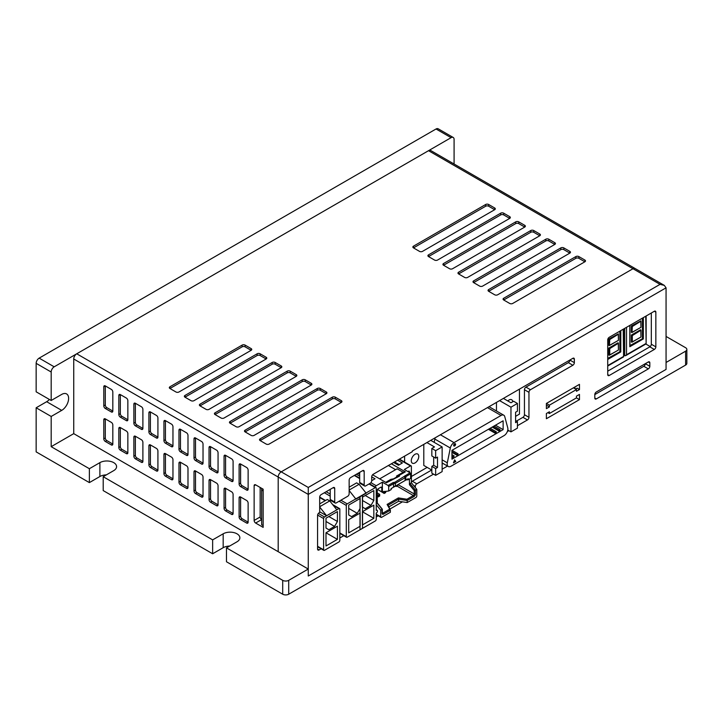 <?xml version="1.0" encoding="UTF-8"?>
<svg xmlns="http://www.w3.org/2000/svg" width="723" height="723" viewBox="0 0 723 723"><rect width="100%" height="100%" fill="white"/><g stroke="black" fill="none" stroke-linecap="round" stroke-linejoin="round"><path stroke-width="1.08" d="M73.737 433.646L278.192 551.685L278.192 477.044A4.257 2.458 -60 0 1 281.202 471.839L76.737 353.791A4.257 2.458 120 0 0 73.737 358.997L73.737 433.646L51.179 446.669L51.179 416.457L61.708 410.384A9.779 5.648 120 0 0 68.098 401.762A9.779 5.648 120 0 0 66.597 393.927A9.779 5.648 120 0 0 61.708 394.415L51.179 400.488L51.179 372.02A4.257 2.458 -60 0 1 54.189 366.814L451.08 137.668A4.257 2.458 -60 0 1 453.204 137.46A4.257 2.458 -60 0 1 454.089 139.403L454.089 164.004M106.353 474.875A9.779 5.648 0 0 0 99.891 476.52L89.372 482.603L36.15 451.875L36.15 407.781L46.67 401.708A9.779 5.648 120 0 0 49.417 399.467M51.179 446.669L89.372 468.712L99.891 462.639A9.779 5.648 180 0 1 110.547 461.41A9.779 5.648 180 0 1 116.584 466.633A9.779 5.648 180 0 1 113.728 470.619L103.199 476.701L212.643 539.882L223.172 533.809A9.779 5.648 180 0 1 233.827 532.589A9.779 5.648 180 0 1 239.864 537.804A9.779 5.648 180 0 1 236.999 541.798L226.48 547.871L282.702 580.334L282.702 594.216L226.48 561.762L226.48 547.871M666.064 336.439L685.603 347.718A4.257 2.458 180 0 1 686.85 349.453L686.85 363.344A4.257 2.458 180 0 1 685.603 365.079L288.712 594.216L288.712 580.334A4.257 2.458 180 0 1 282.702 580.334M288.712 580.334L308.26 569.046L308.26 575.996L666.064 369.417L666.064 362.476L685.603 351.188L685.603 365.079M73.737 358.997L278.192 477.044L278.192 551.685L308.26 569.046M686.85 349.453A4.257 2.458 180 0 1 685.603 351.188M229.634 546.046A9.779 5.648 0 0 0 223.172 547.7L212.643 553.773L212.643 539.882M212.643 553.773L103.199 490.583L103.199 476.701M89.372 482.603L89.372 468.712M36.15 407.781L51.179 416.457M54.189 366.814L39.159 358.129L436.041 128.992L451.08 137.668M51.179 400.488L36.15 391.812L36.15 363.344L51.179 372.02M39.159 358.129A4.257 2.458 120 0 0 36.15 363.344M453.204 137.46L438.174 128.784A4.257 2.458 120 0 0 436.041 128.992M288.712 594.216A4.257 2.458 180 0 1 282.702 594.216M645.838 344.031L650.221 346.561M360.009 528.757L360.009 497.505A1.274 0.732 -60 0 1 360.913 495.951L375.345 487.618A1.274 0.732 -60 0 1 375.978 487.555A1.274 0.732 -60 0 1 376.24 488.133L376.24 510.357A1.699 0.985 -60 0 1 377.099 510.266A1.699 0.985 -60 0 1 377.352 511.631A1.699 0.985 -60 0 1 376.24 513.131L376.24 519.385A1.274 0.732 -60 0 1 375.345 520.949L360.913 529.272A1.274 0.732 -60 0 1 360.271 529.335A1.274 0.732 -60 0 1 360.009 528.757M362.413 524.934L373.836 518.337L373.836 505.151L362.413 511.739L362.413 524.934M373.836 500.461L370.98 505.404L365.269 508.703L362.413 507.058L362.413 497.162L373.836 490.565L373.836 500.461L365.269 495.517M373.836 518.337L362.53 511.812M362.53 500.524L370.98 505.404M346.299 536.674L346.299 505.422A1.274 0.732 -60 0 1 347.194 503.868L361.627 495.535A1.274 0.732 -60 0 1 362.268 495.472A1.274 0.732 -60 0 1 362.53 496.05L362.53 527.302A1.274 0.732 -60 0 1 361.627 528.865L347.194 537.198A1.274 0.732 -60 0 1 346.561 537.261A1.274 0.732 -60 0 1 346.299 536.674L339.828 532.941M360.126 508.377L357.27 513.321L351.559 516.62L348.703 514.975L348.703 505.079L360.126 498.481L360.126 508.377M348.703 532.851L360.126 526.254L360.126 513.068L348.703 519.665L348.703 532.851M348.703 508.377L357.27 513.321M366.172 493.231L355.951 499.132M349.155 487.185L356.638 482.865L359.114 484.293L349.155 490.04M349.155 490.528L355.779 498.906M366.001 493.005L359.114 484.293M323.597 549.778L323.597 518.536A1.274 0.732 -60 0 1 324.491 516.972L338.924 508.64A1.274 0.732 -60 0 1 339.566 508.576A1.274 0.732 -60 0 1 339.828 509.155L339.828 540.406A1.274 0.732 -60 0 1 338.924 541.97L324.491 550.302A1.274 0.732 -60 0 1 323.859 550.366A1.274 0.732 -60 0 1 323.597 549.778L317.578 546.308M326.001 545.964L337.424 539.367L337.424 526.172L326.001 532.77L326.001 545.964M337.424 521.482L334.568 526.434L328.857 529.733L326.001 528.079L326.001 518.183L337.424 511.586L337.424 521.482L328.857 516.538M319.683 507.004L326.597 515.752L319.683 511.767M336.828 509.851L329.76 500.912L319.683 506.724M337.424 539.367L326.001 532.77M326.001 521.482L334.568 526.434M319.683 503.877L327.284 499.485L329.76 500.912M407.185 502.566L415.897 497.532A1.274 0.732 -60 0 0 416.8 495.969L416.8 489.372L415.454 490.149L415.454 493.972A2.124 1.229 -60 0 1 413.945 496.574L407.185 500.479L407.185 502.566L398.644 501.238L398.644 499.159L407.185 500.479L406.922 499.241L398.391 497.921L398.644 499.159L388.097 505.241M388.866 506.886L398.644 501.238M381.627 517.316L390.348 512.282L390.348 510.203L383.579 514.107A2.124 1.229 -60 0 1 382.078 513.24L382.078 509.417L380.723 510.203L380.723 516.8A1.274 0.732 120 0 0 380.985 517.379A1.274 0.732 120 0 0 381.627 517.316M375.318 487.166A1.274 0.732 -60 0 1 376.213 485.72L382.377 482.169L388.088 485.467L393.032 482.612L394.921 482.214L410.04 472.788L404.329 469.489L410.492 465.937A1.274 0.732 -60 0 1 411.125 465.874A1.274 0.732 -60 0 1 411.387 466.452L411.387 482.774L416.8 489.372M409.435 484.699L414.243 490.555L415.454 490.149L410.04 483.551L409.435 484.699L409.435 479.042M398.391 497.921L387.103 504.428L388.052 505.269M387.103 504.428L390.348 510.203M380.723 510.203L376.24 504.744M377.261 503.271L382.078 509.137M407.935 471.577L408.531 471.224A1.274 0.732 -60 0 1 409.173 471.161A1.274 0.732 -60 0 1 409.435 471.748L409.435 472.444M411.387 482.774L410.04 483.551M377.261 503.009L377.261 490.321A1.274 0.732 -60 0 1 378.165 488.757L380.876 487.203A1.274 0.732 -60 0 1 381.509 487.139A1.274 0.732 -60 0 1 381.771 487.718L381.771 491.884L388.694 491.016L391.098 489.634L391.098 488.585L408.233 478.689L408.233 479.738L410.637 478.346L410.637 473.836L410.04 472.788M382.377 482.169L382.377 491.541M371.703 480.687L371.703 476.873L375.011 478.78L371.703 480.687A2.124 1.229 -60 0 1 370.194 483.289L365.684 485.901A2.124 1.229 -60 0 1 364.627 486.001A2.124 1.229 -60 0 1 364.184 485.034L364.184 471.486L362.684 470.619L350.655 477.569A2.124 1.229 -60 0 0 349.155 480.171L349.155 493.71A2.124 1.229 -60 0 1 347.646 496.312L336.222 502.91A2.124 1.229 -60 0 1 335.156 503.018A2.124 1.229 -60 0 1 334.722 502.042L334.722 488.504L333.213 487.636L321.193 494.577A2.124 1.229 -60 0 0 319.683 497.18L319.683 512.453L319.087 512.806A2.124 1.229 -60 0 0 317.578 515.409L317.578 549.082L319.087 549.95L321.111 548.784M359.674 474.442L357.867 473.402M397.56 460.208L402.368 462.982L398.463 465.241L393.646 462.458M391.396 463.768L405.35 471.821L398.735 475.644L399.512 476.086L386.407 482.756L372.589 474.776M393.032 482.612L393.502 483.723L388.694 486.507L388.694 491.016M388.694 486.507L388.088 485.467M405.097 475.644L405.829 476.611L405.829 479.385L405.142 480.479L405.142 477.704L405.829 476.611L410.637 473.836M404.401 476.737L405.142 477.704L395.391 483.325L395.391 486.109L405.142 480.479M394.921 482.214L395.391 483.325L393.502 483.723L393.502 486.507L395.391 486.109M399.367 464.717L394.55 461.943M393.023 478.942L390.791 479.385L385.684 482.34M393.204 479.042L397.406 476.611L396.511 476.086L398.735 475.644M397.406 476.611L397.406 477.307M405.35 471.821L403.118 472.273L396.511 476.086M395.608 469.67L388.387 465.504M403.118 472.273L397.108 468.802L379.665 478.87M408.233 479.738L406.127 479.909M377.533 489.435L381.771 491.884M397.713 484.772L397.713 485.639L396.204 486.507L395.454 486.073M384.781 493.104L384.781 492.056L385.684 491.541L385.684 492.58L384.175 493.448L378.165 489.805M378.771 496.574L378.771 495.535L379.665 495.011L379.665 496.05L378.771 496.574L377.261 496.403M396.204 486.507L396.204 485.639M391.694 488.242L391.098 489.453M384.175 493.448L383.687 491.432M378.165 496.918L378.165 495.183L377.261 494.668M377.261 492.932L379.665 494.315L379.665 495.011M396.81 486.154L396.81 485.287M384.781 492.056L384.175 491.712L384.835 491.333M378.771 495.535L378.165 495.183L379.665 494.315M454.631 445.983A1.347 0.777 -60 0 1 453.954 446.046A1.347 0.777 -60 0 1 453.746 444.961A1.347 0.777 -60 0 1 454.631 443.777A1.347 0.777 -60 0 1 455.3 443.705A1.347 0.777 -60 0 1 455.508 444.79A1.347 0.777 -60 0 1 454.631 445.983M453.692 445.621A1.347 0.777 120 0 0 453.863 445.54A1.347 0.777 120 0 0 454.803 443.687M507.808 400.958A5.296 3.055 -60 0 1 509.037 400.009A5.296 3.055 -60 0 1 511.685 399.747A5.296 3.055 -60 0 1 512.761 401.735M415.029 454.288A5.296 3.055 -60 0 1 417.677 454.026A5.296 3.055 -60 0 1 418.49 458.265A5.296 3.055 -60 0 1 415.029 462.928A5.296 3.055 -60 0 1 412.381 463.19A5.296 3.055 -60 0 1 411.568 458.951A5.296 3.055 -60 0 1 415.029 454.288M404.609 456.141L404.609 462.105M411.387 476.493L427.157 467.392M515.589 416.331L519.466 414.098L519.466 389.128M434.161 442.331L434.83 439.069A5.404 3.118 120 0 1 435.219 437.767M431.839 470.086L423.795 465.449L423.795 444.365M496.457 410.98L496.457 402.413M440.415 434.767L454.017 442.621L501.057 415.463A5.404 3.118 120 0 1 503.759 415.201A5.404 3.118 120 0 1 504.744 416.602L507.772 427.908A5.404 3.118 -60 0 1 504.085 435.589L450.989 466.236A5.404 3.118 -60 0 1 448.296 466.507A5.404 3.118 -60 0 1 447.302 462.819L450.33 448.016L434.83 439.069M430.736 440.352L442.133 446.931L442.133 471.622L435.653 475.354L431.839 473.158L431.839 466.362L433.683 465.296L433.683 457.008M442.133 446.931L435.653 450.664L435.653 458.156L431.839 455.951L431.839 448.459L434.487 446.931L426.922 442.557M507.799 430.049L510.962 431.875L510.962 407.185L499.575 400.614M503.398 398.409L510.962 402.774L513.619 401.247L517.433 403.452L510.962 407.185M454.017 442.621A5.404 3.118 120 0 0 450.33 448.016M451.956 450.339L503.127 420.795L503.127 429.616L451.956 459.159L451.956 450.339M453.466 462.847L454.631 459.864L455.788 461.518L453.466 462.847M435.653 458.156L437.496 457.09L437.496 467.501L435.653 468.567L435.653 475.354M431.839 448.459L435.653 450.664M510.962 431.875L517.433 428.143L517.433 421.599L515.589 422.666L515.589 412.246L517.433 411.179L517.433 403.452M495.49 425.205L503.127 429.616M495.038 433.14L495.038 432.444L496.24 431.748L496.24 432.444L495.038 433.14L488.396 429.299M452.011 450.312L458.057 453.8L458.057 454.487L456.855 455.183L451.956 452.354M451.956 454.686L454.234 456.005L453.032 457.388L451.956 456.764M494.008 426.055L500.054 429.543L500.054 430.239L498.861 430.935L492.209 427.094M454.469 460.28L455.788 461.518M455.02 461.075L453.908 461.717M435.653 468.567L431.839 466.362M437.496 467.501L433.683 465.296M517.433 421.599L515.589 420.533M490.194 428.26L496.24 431.748M498.861 430.935L498.861 430.239L492.815 426.751M500.054 429.543L498.861 430.239M453.032 457.388L451.956 456.068M454.234 456.005L453.032 456.692M456.855 455.183L456.855 454.487L451.956 451.658M458.057 453.8L456.855 454.487M495.038 432.444L488.992 428.956M623.588 355.138L625.621 355.698L626.525 354.749L626.525 327.32M645.766 316.213L646.136 343.859L625.621 355.698M643.334 317.614L643.334 338.915L629.823 346.715L629.823 346.019M643.334 338.915L642.729 338.563L629.941 345.946M629.941 345.603L642.729 338.563L642.729 317.957M642.431 338.391L642.431 318.138M632.3 335.58L640.976 330.221L640.551 329.769L631.396 335.056L631.396 342.06L632.3 341.889L632.3 335.58L631.703 335.228L631.703 342.232M631.396 325.983L631.396 332.354L632.001 332.499L632.3 326.507L640.976 321.148L631.396 325.983L640.849 320.876M631.396 335.056L640.849 329.941M640.849 330.637L640.976 337.026L632.3 341.889M631.703 332.526L631.703 326.154L632.3 326.507M640.849 321.563L640.976 327.32L632.3 332.182M260.153 487.456L260.153 516.972A2.124 1.229 -120 0 0 261.654 519.575L255.644 523.045L263.154 527.383L263.154 489.191L255.644 484.853A2.124 1.229 -120 0 0 254.577 484.753A2.124 1.229 -120 0 0 254.135 485.72L255.644 484.853M308.26 487.456L281.202 471.839L632.986 268.73A4.257 2.458 -60 0 1 635.11 268.522L430.655 150.483A4.257 2.458 120 0 0 428.531 150.691L632.986 268.73A4.257 2.458 -60 0 1 635.11 268.522L664.301 285.377L660.045 284.356L308.26 487.456L308.26 494.405L666.064 287.826L666.064 369.417L308.26 575.996L308.26 494.405L278.192 477.044A4.257 2.458 -60 0 1 281.202 471.839L632.986 268.73L660.045 284.356M76.737 353.791L428.531 150.691M260.153 516.972L254.135 520.443L254.135 485.72M419.512 251.378A2.124 1.229 0 0 0 422.512 251.378L494.677 209.715A2.124 1.229 0 0 0 495.3 208.848A2.124 1.229 0 0 0 494.677 207.98L488.667 204.501A2.124 1.229 0 0 0 485.657 204.501L413.493 246.163A2.124 1.229 0 0 0 412.869 247.031A2.124 1.229 0 0 0 413.493 247.899L419.512 251.378M175.96 391.983A2.124 1.229 0 0 0 178.97 391.983L251.134 350.321A2.124 1.229 0 0 0 251.758 349.453A2.124 1.229 0 0 0 251.134 348.585L245.115 345.115A2.124 1.229 0 0 0 242.115 345.115L169.95 386.778A2.124 1.229 0 0 0 169.327 387.645A2.124 1.229 0 0 0 169.95 388.513L175.96 391.983M190.999 400.659A2.124 1.229 0 0 0 194.008 400.659L266.163 358.997A2.124 1.229 0 0 0 266.787 358.129A2.124 1.229 0 0 0 266.163 357.261L260.153 353.791A2.124 1.229 0 0 0 257.144 353.791L184.98 395.454A2.124 1.229 0 0 0 184.365 396.321A2.124 1.229 0 0 0 184.98 397.189L190.999 400.659M206.028 409.345A2.124 1.229 0 0 0 209.037 409.345L281.202 367.682A2.124 1.229 0 0 0 281.825 366.814A2.124 1.229 0 0 0 281.202 365.946L275.183 362.476A2.124 1.229 0 0 0 272.182 362.476L200.018 404.139A2.124 1.229 0 0 0 199.394 405.007A2.124 1.229 0 0 0 200.018 405.874L206.028 409.345M221.066 418.021A2.124 1.229 0 0 0 224.067 418.021L296.231 376.358A2.124 1.229 0 0 0 296.855 375.49A2.124 1.229 0 0 0 296.231 374.622L290.221 371.152A2.124 1.229 0 0 0 287.212 371.152L215.047 412.815A2.124 1.229 0 0 0 214.424 413.683A2.124 1.229 0 0 0 215.047 414.55L221.066 418.021M236.096 426.706A2.124 1.229 0 0 0 239.105 426.706L311.27 385.043A2.124 1.229 0 0 0 311.893 384.175A2.124 1.229 0 0 0 311.27 383.307L305.251 379.828A2.124 1.229 0 0 0 302.25 379.828L230.086 421.491A2.124 1.229 0 0 0 229.462 422.359A2.124 1.229 0 0 0 230.086 423.226L236.096 426.706M251.134 435.382A2.124 1.229 0 0 0 254.135 435.382L326.299 393.719A2.124 1.229 0 0 0 326.923 392.851A2.124 1.229 0 0 0 326.299 391.983L320.289 388.513A2.124 1.229 0 0 0 317.28 388.513L245.115 430.176A2.124 1.229 0 0 0 244.491 431.044A2.124 1.229 0 0 0 245.115 431.911L251.134 435.382M266.163 444.058A2.124 1.229 0 0 0 269.173 444.058L341.337 402.395A2.124 1.229 0 0 0 341.952 401.527A2.124 1.229 0 0 0 341.337 400.659L335.318 397.189A2.124 1.229 0 0 0 332.309 397.189L260.153 438.852A2.124 1.229 0 0 0 259.53 439.72A2.124 1.229 0 0 0 260.153 440.587L266.163 444.058M434.541 260.054A2.124 1.229 0 0 0 437.551 260.054L509.715 218.391A2.124 1.229 0 0 0 510.33 217.524A2.124 1.229 0 0 0 509.715 216.656L503.696 213.186A2.124 1.229 0 0 0 500.687 213.186L428.531 254.848A2.124 1.229 0 0 0 427.908 255.716A2.124 1.229 0 0 0 428.531 256.584L434.541 260.054M449.579 268.73A2.124 1.229 0 0 0 452.58 268.73L524.744 227.067A2.124 1.229 0 0 0 525.368 226.2A2.124 1.229 0 0 0 524.744 225.332L518.734 221.862A2.124 1.229 0 0 0 515.725 221.862L443.561 263.524A2.124 1.229 0 0 0 442.937 264.392A2.124 1.229 0 0 0 443.561 265.26L449.579 268.73M464.609 277.415A2.124 1.229 0 0 0 467.618 277.415L539.774 235.752A2.124 1.229 0 0 0 540.397 234.885A2.124 1.229 0 0 0 539.774 234.017L533.764 230.547A2.124 1.229 0 0 0 530.754 230.547L458.599 272.2A2.124 1.229 0 0 0 457.975 273.077A2.124 1.229 0 0 0 458.599 273.945L464.609 277.415M479.647 286.091A2.124 1.229 0 0 0 482.648 286.091L554.812 244.428A2.124 1.229 0 0 0 555.436 243.561A2.124 1.229 0 0 0 554.812 242.693L548.802 239.223A2.124 1.229 0 0 0 545.793 239.223L473.628 280.886A2.124 1.229 0 0 0 473.005 281.753A2.124 1.229 0 0 0 473.628 282.621L479.647 286.091M494.677 294.776A2.124 1.229 0 0 0 497.686 294.776L569.841 253.113A2.124 1.229 0 0 0 570.465 252.246A2.124 1.229 0 0 0 569.841 251.378L563.832 247.899A2.124 1.229 0 0 0 560.822 247.899L488.667 289.562A2.124 1.229 0 0 0 488.043 290.429A2.124 1.229 0 0 0 488.667 291.297L494.677 294.776M509.715 303.452A2.124 1.229 0 0 0 512.715 303.452L584.88 261.789A2.124 1.229 0 0 0 585.503 260.922A2.124 1.229 0 0 0 584.88 260.054L578.87 256.584A2.124 1.229 0 0 0 575.86 256.584L503.696 298.247A2.124 1.229 0 0 0 503.072 299.114A2.124 1.229 0 0 0 503.696 299.982L509.715 303.452M111.315 411.947A2.124 1.229 -120 0 0 112.381 412.056A2.124 1.229 -120 0 0 112.824 411.08L112.824 391.983A2.124 1.229 -120 0 0 111.315 389.381L105.305 385.91A2.124 1.229 -120 0 0 104.239 385.802A2.124 1.229 -120 0 0 103.805 386.778L103.805 405.874A2.124 1.229 -120 0 0 105.305 408.477L111.315 411.947L112.824 411.08L106.805 407.609A2.124 1.229 -120 0 1 105.305 405.007L105.305 385.91L103.805 386.778M254.135 520.443A2.124 1.229 -120 0 0 255.644 523.045M111.315 444.934A2.124 1.229 -120 0 0 112.381 445.034A2.124 1.229 -120 0 0 112.824 444.058L112.824 424.97A2.124 1.229 -120 0 0 111.315 422.359L105.305 418.888A2.124 1.229 -120 0 0 104.239 418.789A2.124 1.229 -120 0 0 103.805 419.756L103.805 438.852A2.124 1.229 -120 0 0 105.305 441.455L111.315 444.934L112.824 444.058L106.805 440.587A2.124 1.229 -120 0 1 105.305 437.984L105.305 418.888L103.805 419.756M126.353 453.61A2.124 1.229 -120 0 0 127.411 453.719A2.124 1.229 -120 0 0 127.854 452.743L127.854 433.646A2.124 1.229 -120 0 0 126.353 431.044L120.334 427.573A2.124 1.229 -120 0 0 119.277 427.465A2.124 1.229 -120 0 0 118.834 428.441L118.834 447.537A2.124 1.229 -120 0 0 120.334 450.14L126.353 453.61L127.854 452.743L121.844 449.272A2.124 1.229 -120 0 1 120.334 446.669L120.334 427.573L118.834 428.441M141.383 462.286A2.124 1.229 -120 0 0 142.449 462.395A2.124 1.229 -120 0 0 142.892 461.419L142.892 442.322A2.124 1.229 -120 0 0 141.383 439.72L135.373 436.249A2.124 1.229 -120 0 0 134.306 436.141A2.124 1.229 -120 0 0 133.872 437.117L133.872 456.213A2.124 1.229 -120 0 0 135.373 458.816L141.383 462.286L142.892 461.419L136.873 457.948A2.124 1.229 -120 0 1 135.373 455.345L135.373 436.249L133.872 437.117M156.421 470.971A2.124 1.229 -120 0 0 157.478 471.071A2.124 1.229 -120 0 0 157.921 470.104L157.921 451.007A2.124 1.229 -120 0 0 156.421 448.405L150.402 444.925A2.124 1.229 -120 0 0 149.345 444.826A2.124 1.229 -120 0 0 148.902 445.802L148.902 464.889A2.124 1.229 -120 0 0 150.402 467.501L156.421 470.971L157.921 470.104L151.911 466.633A2.124 1.229 -120 0 1 150.402 464.021L150.402 444.925L148.902 445.802M171.45 479.647A2.124 1.229 -120 0 0 172.517 479.756A2.124 1.229 -120 0 0 172.96 478.78L172.96 459.683A2.124 1.229 -120 0 0 171.45 457.081L165.44 453.61A2.124 1.229 -120 0 0 164.374 453.502A2.124 1.229 -120 0 0 163.94 454.478L163.94 473.574A2.124 1.229 -120 0 0 165.44 476.177L171.45 479.647L172.96 478.78L166.941 475.309A2.124 1.229 -120 0 1 165.44 472.706L165.44 453.61L163.94 454.478M186.489 488.332A2.124 1.229 -120 0 0 187.546 488.432A2.124 1.229 -120 0 0 187.989 487.456L187.989 468.368A2.124 1.229 -120 0 0 186.489 465.757L180.47 462.286A2.124 1.229 -120 0 0 179.412 462.187A2.124 1.229 -120 0 0 178.97 463.154L178.97 482.25A2.124 1.229 -120 0 0 180.47 484.853L186.489 488.332L187.989 487.456L181.979 483.985A2.124 1.229 -120 0 1 180.47 481.382L180.47 462.286L178.97 463.154M201.518 497.008A2.124 1.229 -120 0 0 202.585 497.117A2.124 1.229 -120 0 0 203.027 496.141L203.027 477.044A2.124 1.229 -120 0 0 201.518 474.442L195.508 470.971A2.124 1.229 -120 0 0 194.442 470.863A2.124 1.229 -120 0 0 194.008 471.839L194.008 490.935A2.124 1.229 -120 0 0 195.508 493.538L201.518 497.008L203.027 496.141L197.008 492.67A2.124 1.229 -120 0 1 195.508 490.067L195.508 470.971L194.008 471.839M216.557 505.684A2.124 1.229 -120 0 0 217.614 505.793A2.124 1.229 -120 0 0 218.057 504.817L218.057 485.72A2.124 1.229 -120 0 0 216.557 483.118L210.538 479.647A2.124 1.229 -120 0 0 209.48 479.539A2.124 1.229 -120 0 0 209.037 480.515L209.037 499.611A2.124 1.229 -120 0 0 210.538 502.214L216.557 505.684L218.057 504.817L212.047 501.346A2.124 1.229 -120 0 1 210.538 498.743L210.538 479.647L209.037 480.515M231.586 514.369A2.124 1.229 -120 0 0 232.652 514.469A2.124 1.229 -120 0 0 233.095 513.502L233.095 494.405A2.124 1.229 -120 0 0 231.586 491.803L225.576 488.323A2.124 1.229 -120 0 0 224.51 488.224A2.124 1.229 -120 0 0 224.067 489.2L224.067 508.287A2.124 1.229 -120 0 0 225.576 510.899L231.586 514.369L233.095 513.502L227.076 510.031A2.124 1.229 -120 0 1 225.576 507.419L225.576 488.323L224.067 489.2M246.624 523.045A2.124 1.229 -120 0 0 247.682 523.154A2.124 1.229 -120 0 0 248.125 522.178L248.125 503.081A2.124 1.229 -120 0 0 246.624 500.479L240.605 497.008A2.124 1.229 -120 0 0 239.548 496.9A2.124 1.229 -120 0 0 239.105 497.876L239.105 516.972A2.124 1.229 -120 0 0 240.605 519.575L246.624 523.045L248.125 522.178L242.115 518.707A2.124 1.229 -120 0 1 240.605 516.105L240.605 497.008L239.105 497.876M126.353 420.623A2.124 1.229 -120 0 0 127.411 420.732A2.124 1.229 -120 0 0 127.854 419.756L127.854 400.659A2.124 1.229 -120 0 0 126.353 398.057L120.334 394.586A2.124 1.229 -120 0 0 119.277 394.478A2.124 1.229 -120 0 0 118.834 395.454L118.834 414.55A2.124 1.229 -120 0 0 120.334 417.153L126.353 420.623L127.854 419.756L121.844 416.285A2.124 1.229 -120 0 1 120.334 413.683L120.334 394.586L118.834 395.454M141.383 429.308A2.124 1.229 -120 0 0 142.449 429.408A2.124 1.229 -120 0 0 142.892 428.441L142.892 409.345A2.124 1.229 -120 0 0 141.383 406.742L135.373 403.271A2.124 1.229 -120 0 0 134.306 403.163A2.124 1.229 -120 0 0 133.872 404.139L133.872 423.226A2.124 1.229 -120 0 0 135.373 425.838L141.383 429.308L142.892 428.441L136.873 424.97A2.124 1.229 -120 0 1 135.373 422.359L135.373 403.271L133.872 404.139M156.421 437.984A2.124 1.229 -120 0 0 157.478 438.093A2.124 1.229 -120 0 0 157.921 437.117L157.921 418.021A2.124 1.229 -120 0 0 156.421 415.418L150.402 411.947A2.124 1.229 -120 0 0 149.345 411.839A2.124 1.229 -120 0 0 148.902 412.815L148.902 431.911A2.124 1.229 -120 0 0 150.402 434.514L156.421 437.984L157.921 437.117L151.911 433.646A2.124 1.229 -120 0 1 150.402 431.044L150.402 411.947L148.902 412.815M171.45 446.669A2.124 1.229 -120 0 0 172.517 446.769A2.124 1.229 -120 0 0 172.96 445.802L172.96 426.706A2.124 1.229 -120 0 0 171.45 424.094L165.44 420.623A2.124 1.229 -120 0 0 164.374 420.524A2.124 1.229 -120 0 0 163.94 421.491L163.94 440.587A2.124 1.229 -120 0 0 165.44 443.19L171.45 446.669L172.96 445.802L166.941 442.322A2.124 1.229 -120 0 1 165.44 439.72L165.44 420.623L163.94 421.491M186.489 455.345A2.124 1.229 -120 0 0 187.546 455.454A2.124 1.229 -120 0 0 187.989 454.478L187.989 435.382A2.124 1.229 -120 0 0 186.489 432.779L180.47 429.308A2.124 1.229 -120 0 0 179.412 429.2A2.124 1.229 -120 0 0 178.97 430.176L178.97 449.272A2.124 1.229 -120 0 0 180.47 451.875L186.489 455.345L187.989 454.478L181.979 451.007A2.124 1.229 -120 0 1 180.47 448.405L180.47 429.308L178.97 430.176M201.518 464.021A2.124 1.229 -120 0 0 202.585 464.13A2.124 1.229 -120 0 0 203.027 463.154L203.027 444.058A2.124 1.229 -120 0 0 201.518 441.455L195.508 437.984A2.124 1.229 -120 0 0 194.442 437.876A2.124 1.229 -120 0 0 194.008 438.852L194.008 457.948A2.124 1.229 -120 0 0 195.508 460.551L201.518 464.021L203.027 463.154L197.008 459.683A2.124 1.229 -120 0 1 195.508 457.081L195.508 437.984L194.008 438.852M216.557 472.706A2.124 1.229 -120 0 0 217.614 472.806A2.124 1.229 -120 0 0 218.057 471.839L218.057 452.743A2.124 1.229 -120 0 0 216.557 450.14L210.538 446.669A2.124 1.229 -120 0 0 209.48 446.561A2.124 1.229 -120 0 0 209.037 447.537L209.037 466.624A2.124 1.229 -120 0 0 210.538 469.236L216.557 472.706L218.057 471.839L212.047 468.368A2.124 1.229 -120 0 1 210.538 465.757L210.538 446.669L209.037 447.537M231.586 481.382A2.124 1.229 -120 0 0 232.652 481.491A2.124 1.229 -120 0 0 233.095 480.515L233.095 461.419A2.124 1.229 -120 0 0 231.586 458.816L225.576 455.345A2.124 1.229 -120 0 0 224.51 455.237A2.124 1.229 -120 0 0 224.067 456.213L224.067 475.309A2.124 1.229 -120 0 0 225.576 477.912L231.586 481.382L233.095 480.515L227.076 477.044A2.124 1.229 -120 0 1 225.576 474.442L225.576 455.345L224.067 456.213M246.624 490.067A2.124 1.229 -120 0 0 247.682 490.167A2.124 1.229 -120 0 0 248.125 489.2L248.125 470.104A2.124 1.229 -120 0 0 246.624 467.492L240.605 464.021A2.124 1.229 -120 0 0 239.548 463.922A2.124 1.229 -120 0 0 239.105 464.889L239.105 483.985A2.124 1.229 -120 0 0 240.605 486.588L246.624 490.067L248.125 489.2L242.115 485.72A2.124 1.229 -120 0 1 240.605 483.118L240.605 464.021L239.105 464.889M494.677 207.98L494.677 209.715L488.667 206.236A2.124 1.229 0 0 0 485.657 206.236L413.493 247.899L413.493 246.163M251.134 348.585L251.134 350.321L245.115 346.85A2.124 1.229 0 0 0 242.115 346.85L169.95 388.513L169.95 386.778M266.163 357.261L266.163 358.997L260.153 355.526A2.124 1.229 0 0 0 257.144 355.526L184.98 397.189L184.98 395.454M281.202 365.946L281.202 367.682L275.183 364.211A2.124 1.229 0 0 0 272.182 364.211L200.018 405.874L200.018 404.139M296.231 374.622L296.231 376.358L290.221 372.887A2.124 1.229 0 0 0 287.212 372.887L215.047 414.55L215.047 412.815M311.27 383.307L311.27 385.043L305.251 381.563A2.124 1.229 0 0 0 302.25 381.563L230.086 423.226L230.086 421.491M326.299 391.983L326.299 393.719L320.289 390.248A2.124 1.229 0 0 0 317.28 390.248L245.115 431.911L245.115 430.176M341.337 400.659L341.337 402.395L335.318 398.924A2.124 1.229 0 0 0 332.309 398.924L260.153 440.587L260.153 438.852M509.715 216.656L509.715 218.391L503.696 214.921A2.124 1.229 0 0 0 500.687 214.921L428.531 256.584L428.531 254.848M524.744 225.332L524.744 227.067L518.734 223.597A2.124 1.229 0 0 0 515.725 223.597L443.561 265.26L443.561 263.524M539.774 234.017L539.774 235.752L533.764 232.282A2.124 1.229 0 0 0 530.754 232.282L458.599 273.945L458.599 272.2M554.812 242.693L554.812 244.428L548.802 240.958A2.124 1.229 0 0 0 545.793 240.958L473.628 282.621L473.628 280.886M569.841 251.378L569.841 253.113L563.832 249.634A2.124 1.229 0 0 0 560.822 249.634L488.667 291.297L488.667 289.562M584.88 260.054L584.88 261.789L578.87 258.319A2.124 1.229 0 0 0 575.86 258.319L503.696 299.982L503.696 298.247M648.323 368.893A2.124 1.229 -60 0 0 649.823 366.29L649.823 362.819A2.124 1.229 -60 0 0 649.381 361.843A2.124 1.229 -60 0 0 648.323 361.952L596.303 391.983A2.124 1.229 -60 0 0 594.803 394.586L594.803 398.057L596.303 398.924L648.323 368.893L643.813 366.29L594.803 394.586M596.303 398.924A2.124 1.229 -60 0 1 595.246 399.033A2.124 1.229 -60 0 1 594.803 398.057M607.727 374.622L609.236 375.49A2.124 1.229 -60 0 1 608.17 375.599A2.124 1.229 -60 0 1 607.727 374.622L607.727 339.909A2.124 1.229 -60 0 1 609.236 337.298L654.333 311.261A2.124 1.229 -60 0 1 655.4 311.161A2.124 1.229 -60 0 1 655.842 312.128L655.842 346.85A2.124 1.229 -60 0 1 654.333 349.453L649.823 346.85L607.727 371.152M609.236 375.49L654.333 349.453M579.466 399.62L579.466 394.415L576.457 396.15L576.457 397.885L549.399 413.511L549.399 411.776L546.389 413.511L546.389 418.716L579.466 399.62L576.457 397.885M576.457 391.288L579.466 389.552L579.466 384.347L546.389 403.443L546.389 408.649L549.399 406.913L549.399 405.178L576.457 389.552L576.457 391.288M524.446 414.722L528.956 417.325L528.956 392.327A2.124 1.229 -60 0 1 530.456 389.724L572.851 365.251L568.341 362.648L525.946 387.121A2.124 1.229 120 0 0 524.446 389.724L524.446 414.722A2.124 1.229 -60 0 1 522.937 417.325L516.493 421.048M528.956 417.325A2.124 1.229 -60 0 1 527.447 419.936L522.937 417.325M415.3 487.537L415.3 486.416A2.124 1.229 -60 0 1 416.8 483.814L433.547 474.143M442.133 469.191L447.537 466.073M507.374 431.523L508.856 430.664M517.433 425.711L527.447 419.936M339.828 537.975L343.814 535.671M376.24 516.954L378.246 515.797M389.878 509.082L402.44 501.825M319.087 549.95A2.124 1.229 -60 0 1 318.021 550.058A2.124 1.229 -60 0 1 317.578 549.082M333.213 487.636A2.124 1.229 -60 0 1 334.279 487.528A2.124 1.229 -60 0 1 334.722 488.504M362.684 470.619A2.124 1.229 -60 0 1 363.741 470.519A2.124 1.229 -60 0 1 364.184 471.486M371.703 476.873A2.124 1.229 -60 0 1 373.204 474.27L412.291 451.703L412.291 451.007L572.851 358.31A2.124 1.229 -60 0 1 573.917 358.201A2.124 1.229 -60 0 1 574.351 359.177L574.351 362.648A2.124 1.229 -60 0 1 572.851 365.251M575.562 389.037L577.062 388.161L579.466 389.552M549.399 405.178L546.389 403.443M573.456 387.817L576.457 389.552M546.389 405.874L546.995 405.522L549.399 406.913M443.027 463.47L442.133 463.985M431.694 470.004L412.291 481.211A2.124 1.229 120 0 0 411.387 482.078M330.212 489.372L330.212 499.439A2.124 1.229 120 0 0 330.646 500.406L335.156 503.018M359.674 472.354L359.674 482.422A2.124 1.229 120 0 0 360.117 483.398L364.627 486.001M574.351 362.648L569.841 360.045A2.124 1.229 -60 0 1 568.341 362.648M666.064 287.826L664.301 285.377M649.823 366.29L645.314 363.687A2.124 1.229 -60 0 1 643.813 366.29M655.842 346.85L651.324 344.247L651.324 312.996M549.399 413.511L547.898 412.643L546.389 413.511M651.324 344.247A2.124 1.229 -60 0 1 649.823 346.85M574.957 386.95L574.957 388.685M261.654 488.323L261.654 490.067L263.154 490.935L263.154 525.648L261.654 524.781L261.654 490.067M623.217 329.227L623.588 356.873L607.727 366.028M620.786 330.637L620.786 351.929L620.18 351.586L607.727 358.771M607.727 358.427L620.18 351.586L620.18 330.98M619.882 351.414L619.882 331.152M609.751 348.594L618.427 343.235L618.002 342.792L608.847 348.07L608.847 355.083L609.751 354.912L609.751 348.594L609.146 348.251L609.146 355.255M608.847 339.006L608.847 345.377L609.453 345.522L609.751 339.521L618.427 334.171L608.847 339.006L618.301 333.89M608.847 348.07L618.301 342.964M618.301 343.66L618.427 350.04L609.751 354.912M609.146 345.549L609.146 339.177L609.751 339.521M618.301 334.586L618.427 340.334L609.751 345.196M61.708 410.384L46.67 401.708M223.172 547.7L223.172 533.809M99.891 476.52L99.891 462.639M375.345 487.618L369.028 483.967M359.674 478.572L354.297 475.463M346.299 505.422L339.078 501.256M330.212 496.141L324.347 492.752M347.194 503.868L340.885 500.217M330.212 494.053L326.145 491.712M323.597 518.536L317.605 515.074M324.491 516.972L318.364 513.429M338.924 508.64L333.294 505.386M325.178 500.705L319.683 497.523M380.723 516.8L376.24 514.216M413.945 496.574A0.85 0.488 -120 0 0 413.348 495.535L406.922 499.241M414.243 490.555L414.243 493.972A1.274 0.732 -60 0 1 413.348 495.535L396.954 486.073M398.012 484.6L414.243 493.972A0.85 0.488 0 0 0 415.454 493.972M382.078 513.24A0.85 0.488 0 0 0 382.322 512.887L382.322 509.191L377.144 502.865M389.399 509.363L382.973 513.068A1.274 0.732 -60 0 1 382.368 513.14L382.322 512.887M382.322 512.688L382.973 513.068A0.85 0.488 60 0 1 383.579 514.107M399.06 459.34L410.492 465.937M376.213 485.72L370.917 482.666M359.674 476.177L356.367 474.27M408.531 471.224L409.435 471.748M380.876 487.203L381.771 487.718M442.133 459.828L447.302 462.819M501.057 415.463L487.456 407.609M624.717 355.788L624.717 328.359M645.766 343.642L626.525 354.749M629.823 346.715L629.823 325.413M485.657 204.501L485.657 206.236M488.667 204.501L488.667 206.236M242.115 345.115L242.115 346.85M245.115 345.115L245.115 346.85M257.144 353.791L257.144 355.526M260.153 353.791L260.153 355.526M272.182 362.476L272.182 364.211M275.183 362.476L275.183 364.211M287.212 371.152L287.212 372.887M290.221 371.152L290.221 372.887M302.25 379.828L302.25 381.563M305.251 379.828L305.251 381.563M317.28 388.513L317.28 390.248M320.289 388.513L320.289 390.248M332.309 397.189L332.309 398.924M335.318 397.189L335.318 398.924M500.687 213.186L500.687 214.921M503.696 213.186L503.696 214.921M515.725 221.862L515.725 223.597M518.734 221.862L518.734 223.597M530.754 230.547L530.754 232.282M533.764 230.547L533.764 232.282M545.793 239.223L545.793 240.958M548.802 239.223L548.802 240.958M560.822 247.899L560.822 249.634M563.832 247.899L563.832 249.634M575.86 256.584L575.86 258.319M578.87 256.584L578.87 258.319M105.305 408.477L106.805 407.609M103.805 405.874L105.305 405.007M105.305 441.455L106.805 440.587M103.805 438.852L105.305 437.984M120.334 450.14L121.844 449.272M118.834 447.537L120.334 446.669M135.373 458.816L136.873 457.948M133.872 456.213L135.373 455.345M150.402 467.501L151.911 466.633M148.902 464.889L150.402 464.021M165.44 476.177L166.941 475.309M163.94 473.574L165.44 472.706M180.47 484.853L181.979 483.985M178.97 482.25L180.47 481.382M195.508 493.538L197.008 492.67M194.008 490.935L195.508 490.067M210.538 502.214L212.047 501.346M209.037 499.611L210.538 498.743M225.576 510.899L227.076 510.031M224.067 508.287L225.576 507.419M240.605 519.575L242.115 518.707M239.105 516.972L240.605 516.105M120.334 417.153L121.844 416.285M118.834 414.55L120.334 413.683M135.373 425.838L136.873 424.97M133.872 423.226L135.373 422.359M150.402 434.514L151.911 433.646M148.902 431.911L150.402 431.044M165.44 443.19L166.941 442.322M163.94 440.587L165.44 439.72M180.47 451.875L181.979 451.007M178.97 449.272L180.47 448.405M195.508 460.551L197.008 459.683M194.008 457.948L195.508 457.081M210.538 469.236L212.047 468.368M209.037 466.624L210.538 465.757M225.576 477.912L227.076 477.044M224.067 475.309L225.576 474.442M240.605 486.588L242.115 485.72M239.105 483.985L240.605 483.118M525.946 387.121L530.456 389.724M528.956 392.327L524.446 389.724M412.291 481.211L416.8 483.814M415.3 486.416L413.556 485.413M330.212 499.439L334.722 502.042M359.674 482.422L364.184 485.034M572.851 358.31L574.351 359.177M648.323 361.952L649.823 362.819M654.333 311.261L655.842 312.128M623.217 356.656L607.727 365.594M620.786 351.929L607.727 359.467M377.099 510.266L376.24 509.778M354.668 475.246L359.674 478.138M369.399 483.75L375.978 487.555M339.828 533.375L346.561 537.261M317.578 546.742L323.859 550.366M319.683 497.099L325.558 500.488M332.661 504.591L339.566 508.576M380.985 517.379L376.24 514.64M390.284 509.95L387.998 505.025M411.125 465.874L399.439 459.123M448.296 466.507L442.133 462.946M503.759 415.201L489.037 406.697M646.136 315.996L646.136 343.859M629.941 325.341L629.941 346.299M640.976 330.221L640.976 337.026L632.001 342.205M640.976 321.148L640.976 327.32L632.001 332.499M623.588 329.01L623.588 356.873M618.427 343.235L618.427 350.04L609.453 355.228M618.427 334.171L618.427 340.334L609.453 345.522"/></g></svg>

